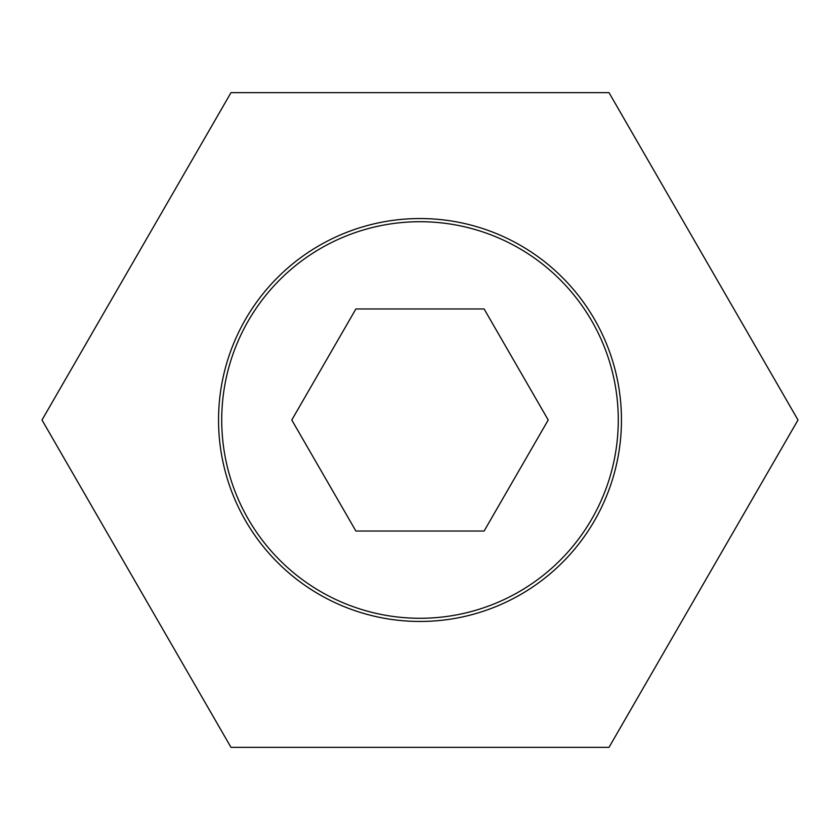 <?xml version="1.0" encoding="UTF-8"?>
<svg xmlns="http://www.w3.org/2000/svg" width="840" height="840" viewBox="0 0 840 840"><rect width="100%" height="100%" fill="white"/><g stroke="black" fill="none" stroke-linecap="round" stroke-linejoin="round"><path stroke-width="1.26" d="M621.453 420A201.453 201.453 0 0 1 420 621.453A201.453 201.453 0 0 1 218.547 420A201.453 201.453 0 0 1 420 218.547A201.453 201.453 0 0 1 621.453 420M609 747.359L798 420L609 92.642L231 92.642L42 420L231 747.359L609 747.359M618.282 420A198.282 198.282 0 0 0 420 221.718A198.282 198.282 0 0 0 221.718 420A198.282 198.282 0 0 0 420 618.282A198.282 198.282 0 0 0 618.282 420M484.103 308.963L355.897 308.963L291.784 420L355.897 531.038L484.103 531.038L548.216 420L484.103 308.963"/></g></svg>
